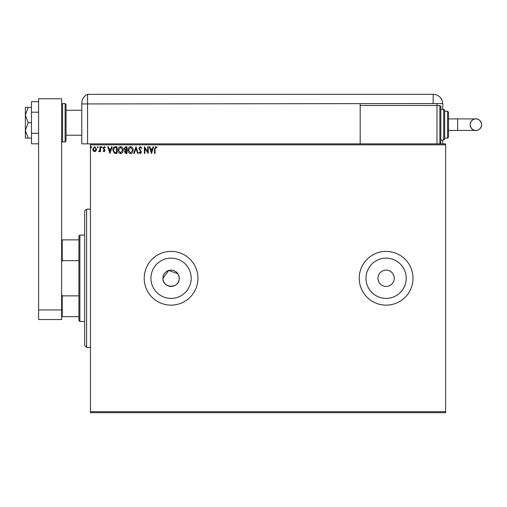 <?xml version="1.0" encoding="UTF-8"?>
<svg xmlns="http://www.w3.org/2000/svg" width="507" height="507" viewBox="0 0 507 507"><rect width="100%" height="100%" fill="white"/><g stroke="black" fill="none" stroke-linecap="round" stroke-linejoin="round"><path stroke-width="0.76" d="M377.956 278.267A8.163 8.163 0 0 0 386.112 286.43A8.163 8.163 0 0 0 394.275 278.267A8.163 8.163 0 0 0 386.112 270.111A8.163 8.163 0 0 0 377.956 278.267M177.862 273.736L168.711 270.459L162.918 278.267A8.163 8.163 0 0 0 171.074 286.43A8.163 8.163 0 0 0 179.237 278.267L178.616 275.143M162.918 278.267C162.411 288.781 179.732 288.813 179.237 278.267A8.163 8.163 0 0 0 171.074 270.111A8.163 8.163 0 0 0 162.918 278.267M150.953 278.267A20.122 20.122 0 0 0 171.074 298.389A20.122 20.122 0 0 0 191.196 278.267A20.122 20.122 0 0 0 171.074 258.145A20.122 20.122 0 0 0 150.953 278.267M365.991 278.267A20.122 20.122 0 0 0 386.112 298.389A20.122 20.122 0 0 0 406.234 278.267A20.122 20.122 0 0 0 386.112 258.145A20.122 20.122 0 0 0 365.991 278.267M359.235 278.267A26.877 26.877 0 0 0 386.112 305.144A26.877 26.877 0 0 0 412.996 278.267A26.877 26.877 0 0 0 386.112 251.39A26.877 26.877 0 0 0 359.235 278.267M144.197 278.267A26.877 26.877 0 0 0 171.074 305.144A26.877 26.877 0 0 0 197.958 278.267A26.877 26.877 0 0 0 171.074 251.39A26.877 26.877 0 0 0 144.197 278.267M445.634 412.666L90.436 412.666L90.436 411.703L445.634 411.703L445.634 412.666M445.634 144.831L90.436 144.831L90.436 143.868L445.634 143.868L445.634 411.703M96.051 150.934L94.657 151.745L93.263 150.94L92.762 149.191L94.657 146.662L96.552 149.191L96.051 150.934M100.519 146.751L100.519 151.663L99.999 151.663L99.999 150.94L99.099 151.745L98.707 151.58L98.954 151.054L99.917 150.085L99.999 146.751L100.519 146.751M104.1 151.745L103.105 151.048L103.403 150.623L104.068 151.143L104.569 150.484L103.105 148.082L104.195 146.662L105.253 147.328L104.962 147.784L104.252 147.264L103.618 148.057L105.082 150.459L104.1 151.745M115.412 146.751L116.971 146.751L116.971 153.469L114.354 153.228L112.839 150.028C112.757 148.082 113.619 146.992 115.412 146.751M126.965 146.751L126.965 153.469L126.015 153.469L124.469 151.802L125.096 150.376L124.038 148.659L125.622 146.751L126.965 146.751M136.009 146.751L138.164 153.469L137.606 153.469L135.971 148.374L134.336 153.469L133.772 153.469L136.009 146.751M147.727 146.751L148.247 146.751L148.247 153.469L144.888 148.456L144.888 153.469L144.368 153.469L144.368 146.751L147.727 151.751L147.727 146.751M155.053 149.001L155.053 153.469L154.534 153.469L154.534 148.931L155.763 146.58L157.031 147.353L156.771 147.867L155.769 147.264L155.053 149.001M90.436 144.831L90.436 411.703M151.517 153.469L149.28 146.751L149.844 146.751L150.535 148.906L152.423 148.906L153.108 146.751L153.672 146.751L151.517 153.469M140.274 146.58L141.783 148.044L141.364 148.386L140.312 147.264L139.374 148.405L141.44 152.075L140.236 153.64L138.943 152.506L139.343 152.094L140.243 152.949L140.921 152.1L138.855 148.393L140.274 146.58M133.17 150.078C133.208 151.999 132.359 153.184 130.616 153.64C128.841 153.228 127.967 152.049 127.998 150.11C127.967 148.19 128.829 147.017 130.578 146.58C132.327 146.998 133.195 148.164 133.17 150.078M123.176 150.078C123.214 151.999 122.364 153.184 120.622 153.64C118.847 153.228 117.973 152.049 118.004 150.11C117.973 148.19 118.834 147.017 120.584 146.58C122.333 146.998 123.201 148.164 123.176 150.078M109.994 153.469L107.757 146.751L108.314 146.751L109.005 148.906L110.894 148.906L111.584 146.751L112.148 146.751L109.994 153.469M102.154 147.22L101.723 147.784L101.292 147.22L101.723 146.662L102.154 147.22M98.193 147.22L97.762 147.784L97.331 147.22L97.762 146.662L98.193 147.22M91.729 147.22L91.298 147.784L90.867 147.22L91.298 146.662L91.729 147.22M150.756 149.59L151.479 151.846L152.201 149.59L150.756 149.59M128.518 150.116L130.597 152.949L132.65 150.085L130.597 147.264L128.518 150.116M125.913 152.778L126.452 152.778L126.452 150.623L124.982 151.789L125.913 152.778M126.186 149.939L126.452 147.436L125.856 147.436L124.551 148.659L125.368 149.857L126.186 149.939M118.524 150.116L120.603 152.949L122.656 150.085L120.603 147.264L118.524 150.116M116.458 152.778L116.458 147.436L114.519 147.607L113.353 150.028L114.626 152.594L116.458 152.778M109.227 149.59L109.949 151.846L110.672 149.59L109.227 149.59M93.282 149.185L94.657 151.143L96.038 149.185L94.657 147.264L93.282 149.185M86.596 347.384L84.675 345.47L84.675 211.07L86.596 209.15L86.596 347.384L90.436 347.384M79.878 321.47L78.915 320.506L78.915 236.028L79.878 235.071L79.878 321.47L84.675 321.47M78.915 260.668L62.215 260.668L61.639 262.1M61.639 294.434L62.215 295.866L62.215 316.666L61.639 316.666M78.915 295.866L62.215 295.866M61.639 239.868L62.215 239.868L62.215 260.668M78.915 239.868L62.215 239.868M78.915 316.666L62.215 316.666M66.056 104.512L66.056 140.99L65.092 141.947L65.092 103.548L66.056 104.512M38.595 309.948L38.595 98.751L61.639 98.751L61.639 319.549L38.595 319.549L38.595 309.948L61.639 309.948M38.595 143.811L31.491 143.811L31.491 112.218L38.595 112.218M31.491 133.278L38.595 133.278M31.491 112.218L31.491 101.685L38.595 101.685M28.183 122.751L25.35 115.07L25.35 138.107L28.183 138.107L25.35 130.432L28.183 122.751L31.491 122.751M28.183 138.107L31.491 138.107M28.183 107.389L25.35 107.389L25.35 115.07L28.183 107.389L31.491 107.389M66.056 135.23L81.798 135.23L81.798 143.868L81.798 103.13L81.798 103.935L87.559 103.935L87.559 94.334A9.601 9.601 0 0 0 82.121 100.671L81.976 101.299M90.436 143.868L87.559 143.868L87.559 103.935L87.559 143.868L81.798 143.868M81.798 119.867L81.798 103.13C82.159 99.86 82.159 99.86 81.798 103.13L81.95 101.432M442.75 109.309L442.75 103.935A9.601 9.601 0 0 0 442.744 103.548L87.559 103.935L87.559 94.334A9.601 9.601 0 0 0 81.798 103.13M271.049 94.334L271.657 94.334M251.922 94.334L252.53 94.334M87.559 94.334L433.155 94.334A9.601 9.601 0 0 1 442.744 103.548M442.75 143.868L442.75 140.027M360.192 103.935L360.192 143.868M436.996 103.548L436.996 105.469L360.192 105.469M481.65 124.671A5.761 5.761 90 0 1 475.889 130.432A5.761 5.761 90 0 1 470.128 124.671A5.761 5.761 90 0 1 475.889 118.911A5.761 5.761 90 0 1 481.65 124.671C480.877 130.261 476.2 130.705 475.889 130.432L457.637 130.432L457.637 118.911L475.889 118.911C476.2 118.632 480.877 119.082 481.65 124.671M448.511 118.911L457.637 118.911M448.511 130.432L457.637 130.432M439.873 105.469L440.83 106.432L440.83 142.911L439.873 143.868L439.873 105.469L436.996 105.469L436.996 143.868M443.714 109.309L444.671 110.273L444.671 139.07L443.714 140.027L443.714 109.309L440.83 109.309M447.554 111.229L448.511 112.193L448.511 137.15L447.554 138.107L447.554 111.229L444.671 111.229M61.639 104.512L62.595 103.548L62.595 141.947L65.092 141.947M433.155 103.548L433.155 94.334M86.596 209.15L90.436 209.15M79.878 235.071L84.675 235.071M66.056 110.273L81.798 110.273M62.595 103.548L65.092 103.548M62.595 141.947L61.639 140.99M475.889 118.911C475.351 118.625 470.813 119.272 470.128 124.671C470.902 130.261 475.579 130.705 475.889 130.432M447.554 138.107L444.671 138.107M443.714 140.027L440.83 140.027"/></g></svg>

